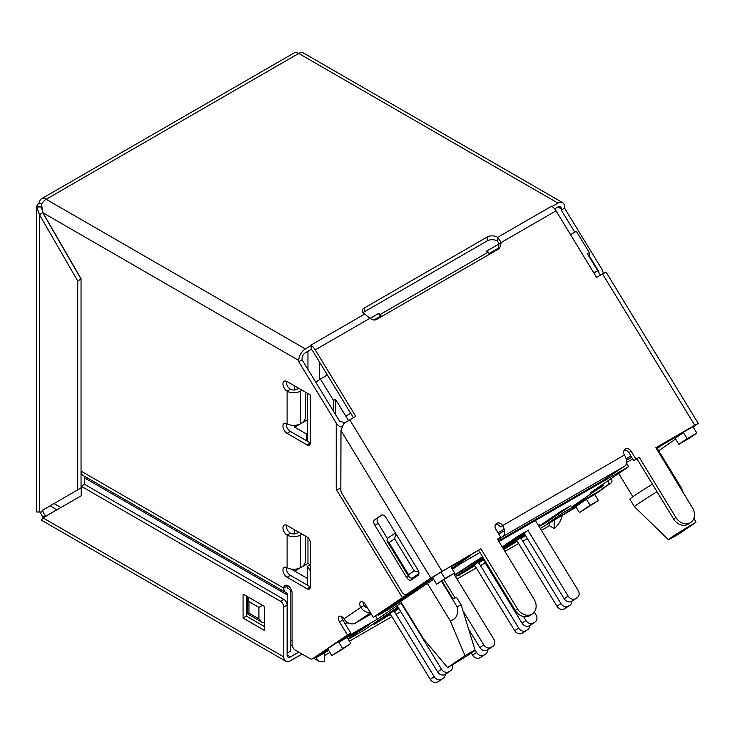 <?xml version="1.0" encoding="UTF-8"?>
<svg xmlns="http://www.w3.org/2000/svg" width="735" height="735" viewBox="0 0 735 735"><rect width="100%" height="100%" fill="white"/><g stroke="black" fill="none" stroke-linecap="round" stroke-linejoin="round"><path stroke-width="1.1" d="M326.23 375.668L326.23 373.104M380.243 317.336L380.243 316.362L373.931 320.01M319.587 362.199L319.587 379.591M307.46 433.218L306.293 433.889L306.293 440.605M307.46 577.131L306.293 577.802L307.46 578.473L291.152 569.055L294.661 571.086L294.661 569.248M498.835 247.897L489.078 253.529M549.238 523.265L549.238 525.644A14.103 8.14 120 0 1 547.575 526.765L541.41 530.321M324.236 655.703L329.941 652.414M349.419 641.168L391.902 616.637M457.023 579.042L476.308 567.907M504.936 551.388L518.598 543.496M324.236 652.992L324.236 661.298A14.103 8.14 -60 0 1 318.852 661.197A14.103 8.14 -60 0 1 316.096 656.732L316.546 657.43L328.159 649.501L331.834 655.519L340.14 650.723L350.806 643.437L347.131 637.429L338.826 642.225L346.681 636.859L377.459 619.091L401.411 602.737M294.661 533.886L294.661 529.834M307.46 419.786L294.661 427.173L306.293 433.889M294.661 427.173L294.661 425.335M294.661 389.973L294.661 385.921M370.137 318.365L378.58 313.487L380.243 314.451L488.251 252.087L486.588 251.131L499.037 243.937M307.956 537.653L307.956 563.414L310.124 564.664M307.956 563.414L294.661 571.086L306.293 577.802M307.956 351.284L307.956 369.448M489.501 254.255L488.251 252.087M380.243 314.451L381.493 316.61M380.243 316.362L378.58 313.487M554.218 520.215L554.218 528.52L549.238 525.644M50.118 505.744L56.788 509.906M554.218 528.52A14.103 8.14 120 0 0 562.174 515.621M471.319 653.029L472.633 655.179A5.871 4.796 55.7 0 0 479.854 657.788L481.517 656.833A5.871 4.796 55.7 0 0 481.765 656.677A5.871 4.796 55.7 0 0 482.004 656.502M474.985 649.915L476.565 652.496A5.871 4.796 55.7 0 0 483.777 655.105L485.44 654.15A5.871 4.796 55.7 0 0 485.688 653.994A5.871 4.796 55.7 0 0 487.535 649.896M516.236 540.675A9.399 5.43 -120 0 1 518.855 543.9L557.02 606.301A5.871 4.796 55.7 0 0 564.232 608.911L565.895 607.955A5.871 4.796 55.7 0 0 566.143 607.799A5.871 4.796 55.7 0 0 566.382 607.625M527.39 538.562L522.787 541.217L560.943 603.619A5.871 4.796 55.7 0 0 568.164 606.228L569.827 605.272A5.871 4.796 55.7 0 0 570.075 605.116A5.871 4.796 55.7 0 0 571.922 601.12M522.787 541.217A17.622 10.18 -120 0 0 520.389 537.845M473.956 565.105A9.399 5.43 -120 0 1 476.565 568.311L514.721 630.722A5.871 4.796 55.7 0 0 521.942 633.331L523.605 632.366A5.871 4.796 55.7 0 0 523.853 632.21A5.871 4.796 55.7 0 0 524.092 632.036M485.21 562.909L480.497 565.628L518.653 628.039A5.871 4.796 55.7 0 0 525.874 630.648L527.537 629.684A5.871 4.796 55.7 0 0 527.785 629.528A5.871 4.796 55.7 0 0 529.632 625.577M480.497 565.628A17.622 10.18 -120 0 0 478.108 562.266M389.559 613.826A9.399 5.43 -120 0 1 392.132 617.005L430.297 679.406A5.871 4.796 55.7 0 0 437.509 682.016L439.172 681.06A5.871 4.796 55.7 0 0 439.42 680.904A5.871 4.796 55.7 0 0 439.659 680.729M400.74 611.621L396.064 614.322L434.22 676.724A5.871 4.796 55.7 0 0 441.441 679.333L443.104 678.377A5.871 4.796 55.7 0 0 443.352 678.221A5.871 4.796 55.7 0 0 445.199 674.271M396.064 614.322A17.622 10.18 -120 0 0 393.703 610.996M300.394 567.677A9.399 5.43 180 0 1 287.1 567.677A5.871 3.39 -120 0 0 284.16 567.392A5.871 3.39 -120 0 0 283.26 572.096A5.871 3.39 -120 0 0 287.1 577.278L307.037 588.79A4.704 2.71 -120 0 0 309.389 589.02A4.704 2.71 -120 0 0 310.363 586.87L310.363 542.733A4.704 2.71 -120 0 0 307.037 536.982L287.1 525.47A5.871 3.39 60 0 0 284.16 525.176A5.871 3.39 60 0 0 283.26 529.88A5.871 3.39 60 0 0 287.1 535.062A9.399 5.43 180 0 0 300.394 535.062L300.394 567.677L302.057 566.722A4.704 2.71 120 0 0 305.374 560.961L305.374 536.017M300.394 423.773A9.399 5.43 180 0 1 287.1 423.773A5.871 3.39 -120 0 0 284.16 423.479A5.871 3.39 -120 0 0 283.26 428.183A5.871 3.39 -120 0 0 287.1 433.365L307.037 444.877A4.704 2.71 -120 0 0 309.389 445.107A4.704 2.71 -120 0 0 310.363 442.957L310.363 394.989L287.1 381.557A5.871 3.39 60 0 0 284.16 381.263A5.871 3.39 60 0 0 283.26 385.976A5.871 3.39 60 0 0 287.1 391.149A9.399 5.43 180 0 0 300.394 391.149L300.394 423.773L302.057 422.809A4.704 2.71 120 0 0 305.374 417.057L305.374 392.113M84.755 484.438L84.755 478.026L287.486 595.065A4.704 2.71 120 0 0 286.512 592.915L285.722 592.465A9.399 5.43 -60 0 1 283.774 588.156A5.871 3.39 60 0 1 284.996 585.464A5.871 3.39 60 0 1 289.517 587.044A5.871 3.39 60 0 1 292.089 592.952L292.089 644.43A4.704 2.71 -120 0 0 295.406 650.19L310.069 658.652A4.704 2.71 -120 0 0 312.412 658.882A4.704 2.71 -120 0 0 312.513 658.817L347.453 634.966L339.478 621.92A4.704 2.71 -120 0 1 339.368 616.316A4.704 2.71 -120 0 1 343.962 618.852L360.802 607.358A4.704 2.71 60 0 1 360.701 601.754A4.704 2.71 60 0 1 365.295 604.289L373.27 617.336L429.663 579.18M342.198 426.824C340.075 427.063 338.091 425.804 336.235 423.048L298.732 361.721L298.732 360.453L42.979 212.792L81.043 278.73L81.043 471.117A9.399 5.43 120 0 0 82.991 475.416L285.722 592.465L82.991 475.416M286.338 423.415A5.871 3.39 -120 0 0 290.426 431.445L310.363 442.957L307.037 444.877M300.394 391.149L302.057 390.193L298.732 388.273L297.069 389.228A4.704 2.71 0 0 1 290.426 389.228A5.871 3.39 60 0 1 286.338 381.199M286.338 567.319A5.871 3.39 -120 0 0 290.426 575.358L310.363 586.87L307.037 588.79M300.394 535.062L302.057 534.106L298.732 532.186L297.069 533.141A4.704 2.71 0 0 1 290.426 533.141A5.871 3.39 60 0 1 286.338 525.112M341.72 616.555A4.704 2.71 -120 0 0 342.795 620L350.779 633.046L347.453 634.966M315.637 657.016A4.704 2.71 -120 0 0 315.738 656.961A4.704 2.71 -120 0 0 315.839 656.906L350.779 633.046M287.486 595.065L287.486 652.965L290.812 651.045L290.812 593.145A9.399 5.43 120 0 0 288.864 588.845L288.074 588.386A4.704 2.71 120 0 1 287.1 586.236A5.871 3.39 60 0 1 287.174 585.4M344.798 422.827L339.561 421.127L302.057 359.801L302.057 358.533A4.704 2.71 -60 0 1 305.374 352.772L311.245 349.391L311.245 345.551L305.374 348.941A9.399 5.43 120 0 0 298.732 360.453M373.27 617.336L435.35 575.652A4.704 2.71 -120 0 0 435.901 575.018M367.5 607.891A4.704 3.831 55.7 0 1 364.128 605.438A4.704 2.71 60 0 1 363.053 601.983M611.391 478.448A4.704 2.71 60 0 1 611.079 482.996L602.452 488.894M41.454 198.808A9.399 5.43 -120 0 0 39.506 203.108L41.454 204.238A9.399 5.43 -60 0 1 46.149 199.277A9.399 5.43 -120 0 0 41.454 198.808L294.028 52.984A9.399 5.43 60 0 1 298.732 53.444A9.399 5.43 -60 0 1 303.436 52.984L562.661 202.649A9.399 5.43 120 0 1 564.609 206.948L564.609 208.216L602.112 269.543L603.463 273.402M554.622 208.878L557.957 206.948L561.283 208.869L561.283 210.136L574.761 232.177M589.415 256.147L598.786 271.463L598.373 271.766M608.185 480.644A4.704 2.71 60 0 1 607.762 484.916L602.296 488.646M498.523 540.859L602.36 480.911L624.833 466.063A9.399 5.43 -120 0 0 624.447 454.993A4.704 3.831 -124 0 1 625.145 449.186A4.704 3.831 -124 0 1 631.099 451.161L635.986 459.182L639.229 457.308L675.878 517.486A11.751 9.583 56 0 0 690.762 522.429A11.751 9.583 56 0 0 692.499 507.894L655.841 447.716L694.731 425.271L602.544 273.925L605.925 272.106L606.568 272.906L698.25 423.424L693.133 426.998M693.454 426.236L692.995 426.769M497.577 539.315L500.719 537.276L497.485 539.15L534.134 599.328A11.751 9.583 56 0 1 532.406 613.863A11.751 9.583 56 0 1 517.513 608.92L480.865 548.742L430.829 578.068L340.985 430.572L340.829 489.951A4.704 2.71 -120 0 0 341.904 493.405L401.916 591.932A4.704 2.71 -120 0 0 406.519 594.486A4.704 2.71 -120 0 0 406.611 594.422L430.829 578.068M374.648 519.755L381.401 515.198A4.704 2.71 -120 0 1 381.493 515.134A4.704 2.71 -120 0 1 386.096 517.688L417.866 569.836A4.704 2.71 -120 0 1 418.059 575.367L411.297 579.933A4.704 2.71 -120 0 1 411.205 579.998A4.704 2.71 -120 0 1 406.602 577.444L374.832 525.286A4.704 2.71 -120 0 1 374.648 519.755L382.292 514.913M409.744 592.612A4.704 2.71 -120 0 0 409.845 592.566A4.704 2.71 -120 0 0 409.937 592.502L439.723 572.712L478.614 550.267L515.263 610.445A11.751 9.583 56 0 0 530.146 615.379L532.406 613.863M377.965 517.835A4.704 2.71 -120 0 0 378.158 523.375L374.832 525.286M387.345 538.452L378.158 523.375M418.913 573.713L412.528 578.022A4.704 2.71 -120 0 0 413.731 578.298M655.942 447.881L693.546 426.392M624.833 466.063L502.859 536.486A9.399 5.43 -120 0 0 502.483 525.415A4.704 3.831 56 0 0 496.529 523.439A4.704 3.831 56 0 0 495.831 529.255L500.719 537.276M602.544 273.925L596.563 277.38L556.037 210.844L501.298 242.449L497.586 237.35A7.047 4.07 0 0 0 487.158 237.065L364.183 308.057A7.047 4.07 0 0 0 362.125 310.933A7.047 4.07 0 0 0 364.689 314.075L369.99 318.255C372.452 320.047 374.593 320.478 376.412 319.541L499.57 248.43L501.298 242.449L499.037 243.965L497.586 241.19A7.047 4.07 0 0 0 487.158 240.905L364.183 311.897A7.047 4.07 0 0 0 362.952 312.853M369.99 318.255L315.251 349.86L355.777 416.396L349.796 419.85L441.983 571.187M624.19 450.197A4.704 3.831 -124 0 1 628.848 452.677L633.735 460.707L639.229 457.308M633.735 460.707L635.986 459.182M624.447 454.993L500.232 526.94A4.704 3.831 56 0 0 495.574 524.45M311.245 349.391A4.704 2.71 -120 0 1 313 351.376L353.425 417.756M498.018 249.34L499.037 243.965M636.969 458.833L673.628 519.011A11.751 9.583 56 0 0 688.511 523.954L690.762 522.429M315.251 349.86A9.399 5.43 -120 0 0 310.749 345.22L364.689 314.075M497.586 241.19L497.586 237.35L551.562 206.232M298.732 361.721L302.057 359.801M551.562 206.186L552.095 206.498L557.957 203.108L298.732 53.444L46.149 199.277L305.374 348.941M310.749 345.266L311.245 345.551M84.755 478.026A4.704 2.71 120 0 0 83.781 475.876L286.512 592.915L83.781 475.876M42.979 517.881L283.774 656.906L283.774 607.018A4.704 2.71 -120 0 0 280.448 601.258L81.19 486.221L81.19 495.813L42.979 517.881L41.454 520.178L285.722 661.206A9.399 5.43 120 0 0 290.426 660.747L302.057 654.031M264.664 606.54L264.664 630.52L243.064 618.052L243.064 594.064L264.664 606.54M298.732 652.11L290.426 656.906L287.1 654.986L287.1 605.098A4.704 2.71 -120 0 0 283.774 599.337L84.516 484.301L81.19 486.221M264.664 626.689L246.39 616.132L246.39 595.984M45.561 516.154A4.704 2.71 120 0 0 46.149 515.878A4.704 2.71 60 0 1 42.823 510.118L81.043 487.884L81.043 471.117L283.774 588.156L287.1 586.236M40.204 512.038A9.399 5.43 -120 0 0 43.181 517.183M564.609 208.216L561.283 210.136M283.774 656.906A9.399 5.43 120 0 0 285.722 661.206M287.1 654.986A4.704 2.71 120 0 0 288.074 657.136A4.704 2.71 120 0 0 290.426 656.906M561.283 208.869A4.704 2.71 120 0 0 560.309 206.719A4.704 2.71 120 0 0 557.957 206.948M562.661 202.649A9.399 5.43 120 0 0 557.957 203.108M56.641 509.814L46.296 515.961L43.797 516.108L42.281 518.745M77.726 489.804L77.726 280.99L39.506 214.795L36.75 206.948L36.75 512.038L39.506 511.863L39.506 214.795L42.823 212.433M77.726 280.99L81.043 279.07L42.823 212.874L41.454 206.948L36.75 206.948A9.399 5.43 0 0 1 39.506 203.108M42.823 509.952L41.454 512.038L38.404 512.038M42.29 510.494A4.704 2.71 180 0 1 42.823 510.118L50.237 505.845M246.39 616.132L243.064 618.052M41.454 204.238L42.979 212.792M258.904 607.367L258.904 618.879L248.935 613.128L248.935 601.616L258.904 607.367L262.505 605.291M258.904 618.879L262.23 622.389L264.664 623.014M248.935 613.128L247.557 613.918L262.23 622.389M248.935 601.616L247.566 596.664M402.321 597.5L336.235 489.409L340.829 488.628M370.495 612.797L355.51 623.032L371.212 613.964M355.51 623.032A9.399 7.672 -124.3 0 1 343.962 618.852M370.201 612.31A9.399 7.672 -124.3 0 1 360.802 607.358L364.128 605.438M478.614 550.267L480.865 548.742M551.526 206.213A9.399 5.43 60 0 1 556.037 210.844M502.859 536.486L497.898 539.83M349.796 419.85L343.778 423.452L340.985 430.572M394.649 538.801L414.191 570.884L408.559 574.687L389.035 542.632L394.649 538.801L395.807 533.619M414.191 570.884L418.794 572.096M408.559 574.687L409.276 577.526L412.069 578.298L418.913 573.677M389.035 542.632L386.932 540.85L387.667 538.231M698.25 423.424L694.731 425.271M397.102 605.677L437.591 671.891A5.871 4.796 55.7 0 0 444.804 674.5L446.467 673.545A5.871 4.796 55.7 0 0 446.715 673.389A5.871 4.796 55.7 0 0 446.954 673.205M401.034 602.994L441.514 669.208A5.871 4.796 55.7 0 0 448.736 671.818L450.399 670.862A5.871 4.796 55.7 0 0 450.647 670.706A5.871 4.796 55.7 0 0 452.172 664.918M523.586 616.564L525.984 620.487A5.871 4.796 55.7 0 0 533.197 623.105L534.859 622.141A5.871 4.796 55.7 0 0 535.117 621.985A5.871 4.796 55.7 0 0 535.953 614.736L534.308 612.044M481.425 557.773A9.399 5.43 -120 0 1 484.016 560.97L522.052 623.17A5.871 4.796 55.7 0 0 529.274 625.788L530.936 624.823A5.871 4.796 55.7 0 0 531.184 624.667A5.871 4.796 55.7 0 0 531.423 624.493M468.636 629.206L479.854 647.553A5.871 4.796 55.7 0 0 487.066 650.163L488.729 649.207A5.871 4.796 55.7 0 0 488.977 649.051A5.871 4.796 55.7 0 0 489.216 648.867M444.05 579.887L455.103 597.978M463.022 610.932L483.777 644.871A5.871 4.796 55.7 0 0 490.998 647.48L492.661 646.524A5.871 4.796 55.7 0 0 492.909 646.368A5.871 4.796 55.7 0 0 493.745 639.11L453.67 573.566M524.055 533.114L564.214 598.786A5.871 4.796 55.7 0 0 571.435 601.395L573.098 600.44A5.871 4.796 55.7 0 0 573.346 600.284A5.871 4.796 55.7 0 0 573.585 600.109M527.987 530.431L568.146 596.103A5.871 4.796 55.7 0 0 575.367 598.713L577.021 597.757A5.871 4.796 55.7 0 0 577.278 597.601A5.871 4.796 55.7 0 0 578.114 590.352L535.402 520.49M444.923 578.509L454.643 572.896L436.618 584.178L444.923 578.509L440.954 572.005M335.463 414.439L335.518 399.316L348.519 420.595M436.618 584.178L432.943 578.169L408.541 594.826L408.1 594.119M656.575 448.92L663.595 444.124L683.449 432.658L675.143 438.336L678.818 444.344L688.53 438.74L696.844 433.062L692.875 426.566M658.009 449.71L657.301 450.114M658.679 450.812L675.584 439.061M454.643 572.896L450.968 566.887L470.832 555.421L451.869 568.366M377.744 614.635L378.185 615.351L408.541 594.826M378.185 615.351L390.643 608.148L433.613 579.263M663.595 444.124L663.292 443.637M470.529 554.925L470.832 555.421M683.449 432.658L687.124 438.676L678.818 444.344M600.431 275.147L587.43 253.878L589.424 252.73L576.313 231.286L570.525 234.63M630.878 456.022L626.119 458.769M504.155 529.191L497.972 532.756M327.387 375.006L320.414 379.03L333.525 400.474L335.518 399.316M310.363 564.526L307.46 566.198L307.46 585.189M576.13 507.178L540.262 528.447M503.65 549.275L525.02 534.685M538.461 525.507L539.426 524.845L538.415 525.424M524.551 533.913L503.181 548.512M483.281 559.868L478.696 563.001M474.635 565.775L458.511 575.643L457.648 575.147M458.511 575.643L482.702 559.124M482.105 558.444L455.525 576.598M454.074 574.219L454.965 573.612L454.028 574.154M398.885 608.589L394.291 611.731M390.239 614.497L374.124 624.364L373.261 623.868M374.124 624.364L398.398 607.79M397.929 607.027L363.816 630.318L348.271 639.294M525.507 535.484L520.977 538.58M516.925 541.355L503.787 549.504M687.124 438.676L696.844 433.062M406.547 595.984L406.124 595.304M333.488 411.205L333.525 400.474M315.756 382.209L320.414 379.03M307.46 393.308L307.46 441.276M538.957 526.306L560.327 511.716L570.636 505.763L545.93 522.631L539.113 526.563M482.665 556.928L454.726 575.284M454.561 575.027L482.5 556.643M502.225 546.932L518.12 536.081L528.428 530.137L502.639 547.621M347.921 638.724L369.604 624.456L347.168 637.493M568.936 511.119L547.336 523.596L563.947 512.249L585.547 499.772L568.936 511.119L569.083 509.281M586.42 499.276L575.753 506.553L579.428 512.571L598.4 500.489L594.725 494.48L586.42 499.276L590.095 505.285L579.428 512.571M594.725 494.48L602.59 489.115L571.812 506.884L603.306 485.376L589.994 493.056L628.728 466.615L498.936 541.548M479.973 552.5L460.946 563.479L452.438 569.294M328.71 650.411L316.546 657.43M345.165 623.877L347.545 622.508M307.46 566.198L310.363 570.957M350.806 643.437L331.834 655.519M342.501 648.233L338.826 642.225M346.24 636.142L346.681 636.859M601.184 486.818L602.59 489.115M347.802 622.655L345.303 624.098M589.424 252.73L589.415 257.112M626.514 462.995L628.728 466.615M460.386 562.551L460.946 563.479M626.578 462.434L632.651 458.925M602.7 484.383L603.306 485.376M375.576 616.004L377.459 619.091M503.254 546.234L503.723 546.996M461.047 570.599L461.516 571.361M545.462 521.859L545.93 522.631M352.984 635.803L353.131 633.965M598.4 500.489L590.095 505.285M683.522 493.167L681.125 487.516L658.11 449.875M652.395 484.154A30.42 1.084 148.6 0 0 629.867 499.194L634.48 506.746A30.42 1.084 -31.4 0 1 634.48 506.746A30.42 1.084 -31.4 0 1 656.998 491.715M694.024 517.964L695.88 522.364L678.46 534.253A18.669 0.661 -31.4 0 1 668.4 539.692A18.669 0.661 -31.4 0 1 678.194 532.976A18.669 0.661 -31.4 0 1 695.88 522.364M400.575 601.368L423.599 639.009L447.597 667.545L465.016 655.648L450.261 620.809C456.224 619.293 458.521 614.635 457.142 606.844A30.42 1.084 -31.4 0 1 461.212 605.015A30.42 1.084 -31.4 0 1 461.212 605.024L475.076 650.218A18.669 0.661 -31.4 0 1 465.145 657.016A18.669 0.661 -31.4 0 1 447.597 667.545M427.246 583.158L450.261 620.809M441.551 581.33L457.142 606.844M461.212 605.015L456.591 597.463A30.42 1.084 148.6 0 0 452.53 599.291M465.016 655.648A18.669 0.661 -31.4 0 1 475.076 650.218M292.089 640.975L290.812 640.24M60.922 507.517L53.977 503.512M476.565 652.496L472.633 655.179M485.44 654.15L481.517 656.833M483.777 655.105L479.854 657.788M560.943 603.619L557.02 606.301M568.164 606.228L564.232 608.911M569.827 605.272L565.895 607.955M518.653 628.039L514.721 630.722M527.537 629.684L523.605 632.366M525.874 630.648L521.942 633.331M434.22 676.724L430.297 679.406M443.104 678.377L439.172 681.06M441.441 679.333L437.509 682.016M287.1 567.677L287.1 535.062L290.426 533.141M287.1 423.773L287.1 391.149L290.426 389.228M336.235 489.409L336.235 423.048M435.35 575.652L432.208 577.462M607.762 484.916L611.079 482.996M312.513 658.817L315.839 656.906M283.774 607.018L287.1 605.098M280.448 601.258L283.774 599.337M290.426 431.445L287.1 433.365M290.426 575.358L287.1 577.278M342.795 620L339.478 621.92M364.183 311.897L364.183 308.057M487.158 240.905L487.158 237.065M628.848 452.677L631.099 451.161M673.628 519.011L675.878 517.486M406.611 594.422L409.937 592.502M408.541 576.323L406.602 577.444M515.263 610.445L517.513 608.92M441.514 669.208L437.591 671.891M448.736 671.818L444.804 674.5M450.399 670.862L446.467 673.545M525.984 620.487L522.052 623.17M534.859 622.141L530.936 624.823M533.197 623.105L529.274 625.788M483.777 644.871L479.854 647.553M492.661 646.524L488.729 649.207M490.998 647.48L487.066 650.163M568.146 596.103L564.214 598.786M577.021 597.757L573.098 600.44M575.367 598.713L571.435 601.395M498.725 533.996L504.486 530.67M626.459 460.248L631.631 457.262M345.799 416.139L350.714 413.3M593.852 272.924L597.711 270.691M318.852 661.197L313.625 658.183M292.282 645.863L290.812 645.008M485.688 653.994L481.765 656.677M570.075 605.116L566.143 607.799M527.785 629.528L523.853 632.21M443.352 678.221L439.42 680.904M247.557 596.976L247.557 613.918M395.393 532.948L387.474 538.36M386.932 540.85L409.276 577.526M406.519 594.486L409.845 592.566M312.412 658.882L315.738 656.961M450.647 670.706L446.715 673.389M531.184 624.667L535.117 621.985M492.909 646.368L488.977 649.051M577.278 597.601L573.346 600.284M453.036 599.016L442.047 581.045M632.872 496.741L618.659 473.487M668.4 539.692L634.489 506.755"/></g></svg>
